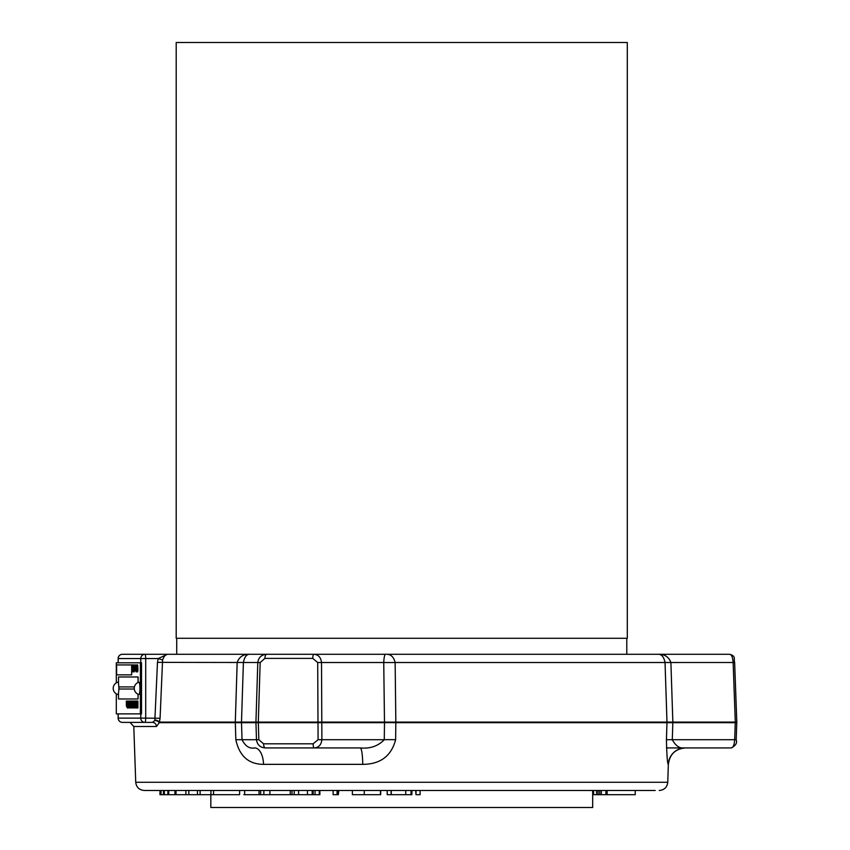 <?xml version="1.0" encoding="UTF-8"?>
<svg xmlns="http://www.w3.org/2000/svg" width="850" height="850" viewBox="0 0 850 850"><rect width="100%" height="100%" fill="white"/><g stroke="black" fill="none" stroke-linecap="round" stroke-linejoin="round"><path stroke-width="1.27" d="M138.879 682.178A6.162 1.094 -90 0 0 138.816 682.189A6.439 6.439 0 0 0 138.816 694.503A6.162 1.094 -90 0 0 138.879 694.503A6.162 1.094 -90 0 0 139.963 688.341A6.162 1.094 -90 0 0 138.879 682.178M118.501 693.164A6.162 1.094 90 0 1 117.821 694.503A6.162 1.094 90 0 1 117.757 694.503A6.162 1.094 90 0 1 117.704 694.471M117.757 694.503A6.439 6.439 0 0 1 117.757 682.189A6.162 1.094 90 0 1 117.821 682.178A6.162 1.094 90 0 1 118.501 683.517M210.832 794.697L210.832 807.5L592.684 807.5L592.684 790.479L601.301 790.479L601.301 794.697L605.933 794.697L605.933 790.479L607.112 790.479L607.112 794.697L635.237 794.697L635.237 790.479M140.771 662.809L140.771 658.548L118.203 658.548A4.261 4.186 90 0 1 122.4 654.298L167.492 654.298C165.792 654.149 164.156 656.041 162.584 659.972L160.076 718.282L159.322 722.681L156.464 726.495A4.261 3.899 90 0 0 152.575 722.383L122.4 722.383A4.261 4.186 -90 0 1 118.203 718.133L140.771 718.133L140.771 713.872M156.464 726.495L133.79 726.495L135.734 782.266L667.771 782.266L668.334 764.352A17.021 17.021 90 0 1 685.344 747.926L731.329 747.926C733.21 747.564 734.326 744.823 734.676 739.702L735.293 722.086L733.136 662.511C732.774 657.39 731.659 654.659 729.768 654.298C736.334 656.317 733.497 658.601 734.644 662.501L670.894 662.511L672.849 722.086L672.286 739.702C675.835 746.183 680.181 748.924 685.344 747.926M655.212 790.479L144.245 790.479C139.209 790.011 136.372 787.281 135.734 782.266M263.574 743.814L313.129 743.814L318.081 739.702L317.698 662.511L312.768 658.399L264.913 658.399L260.174 662.511L258.304 722.086L258.836 739.702L263.574 743.814A4.261 1.753 90 0 0 265.327 747.926L265.221 747.926M176.715 638.297L176.715 654.298L385.868 654.298C390.618 654.022 393.709 656.753 395.144 662.511L395.834 722.086L736.801 722.086L734.644 662.501L736.791 722.086L736.185 739.713L666.432 739.702L666.984 722.086L665.04 662.511C663.861 656.753 661.449 654.022 657.804 654.298L729.768 654.298M668.334 764.352C667.452 764.256 666.825 756.043 666.432 739.702M736.791 722.681L395.834 722.681A17.021 0.595 0.7 0 0 384.487 722.681L384.487 722.086A17.021 0.595 -0.7 0 0 395.834 722.086L395.632 739.702C391.308 756.054 380.343 764.267 362.727 764.352A17.021 2.486 90 0 0 360.241 747.926L265.327 747.926C260.185 747.564 257.231 744.823 256.466 739.702L255.935 722.086L257.794 662.511C258.549 657.39 261.502 654.659 266.656 654.298L313.894 654.298C318.368 654.649 320.896 657.39 321.513 662.511L321.884 739.702C321.268 744.823 318.729 747.564 314.256 747.926A4.261 1.126 90 0 1 313.129 743.814M362.727 764.352L263.511 764.352C248.593 764.256 239.371 756.043 235.843 739.702L235.301 722.086L237.171 662.511C239.201 656.753 243.472 654.022 250.006 654.298L266.656 654.298A4.261 1.742 90 0 0 264.913 658.399M176.205 638.297L627.3 638.297L627.3 42.5L176.205 42.5L176.205 638.297M626.79 654.298L626.79 638.297M134.289 689.021L118.83 689.021A6.141 1.084 90 0 1 118.501 692.803L118.501 698.966L138.051 698.966L138.051 694.216M138.114 682.444L138.114 676.972L118.501 676.972L118.501 683.878A6.141 1.084 90 0 1 118.809 686.906L134.417 686.906M138.114 694.237L138.051 698.966M138.051 682.476L138.051 676.972M127.351 701.069L127.415 707.954L126.416 706.106L126.321 701.069L127.001 704.161L127.351 701.069L127.351 707.954M126.512 701.069L127.181 704.161M129.593 701.069L129.668 707.954L128.743 706.169L128.69 703.046L129.593 701.069L129.593 707.954M131.814 701.866L131.272 707.954L131.729 700.984L132.207 707.954L131.75 701.866L131.442 707.954M131.729 700.984L132.207 707.954M135.309 701.069L135.373 707.954L134.725 702.121L134.141 707.954L134.141 701.069L134.311 706.903L134.629 701.069L135.139 706.903L135.309 701.069L135.309 707.954M134.789 702.121L134.396 707.954M134.311 701.069L134.374 705.702M134.81 701.069L135.139 705.691M136.648 707.168L136.977 701.069L137.211 707.168M137.148 701.069L137.604 707.954L136.584 707.954L136.977 707.168M132.154 664.923L132.154 665.901M134.279 664.923L134.343 671.808L133.631 666.315L133.503 671.808L133.503 664.923L134.151 670.395L134.279 664.923L134.279 671.808M133.694 667.027L133.631 671.808M133.641 664.923L134.151 669.683M136.074 664.923L136.149 671.808L135.267 669.906L135.192 664.923L135.787 667.962L136.074 664.923L136.074 671.808M135.331 664.923L135.947 667.962M137.562 664.827L137.944 670.002L137.583 671.893L137.211 669.832L137.583 671.086L137.817 669.991L137.562 664.827L137.849 667.239M137.626 665.635L137.583 671.893M137.339 669.747L137.647 671.086M136.383 668.047L136.882 665.72L136.266 664.923L137.073 664.923L137.073 671.808L136.287 671.808L136.882 671.001L136.383 668.854M136.351 671.001L136.882 671.001M136.882 665.72L136.329 665.72M135.054 664.923L135.054 665.901M132.812 664.827L133.365 668.27L132.812 671.893L132.451 665.879L132.812 664.827L133.174 665.911L132.812 671.893M137.891 701.069L137.891 707.954M135.649 704.257L136.223 704.257L136.223 701.866L135.511 701.069L136.468 701.069L136.468 707.954L135.543 707.954L136.223 707.168L136.223 705.043L135.649 705.043M135.607 707.168L136.223 707.168M136.223 701.866L135.575 701.866M133.418 701.069L133.482 707.954L132.653 702.822L132.483 707.954L132.483 701.069L133.248 706.212L133.418 701.069L133.418 707.954M132.717 703.407L132.653 707.954M132.664 701.069L133.248 705.617M131.017 701.069L131.081 707.954L130.433 702.121L129.848 707.954L129.848 701.069L130.018 706.903L130.347 701.069L130.847 706.903L131.017 701.069L131.017 707.954M130.496 702.121L130.103 707.954M130.018 701.069L130.082 705.702M130.528 701.069L130.847 705.691M127.734 704.257L128.308 704.257L128.308 701.866L127.585 701.866L127.585 701.069L128.541 701.069L128.541 707.954L127.617 707.954L128.308 707.168L128.308 705.043L127.734 705.043M127.681 707.168L128.308 707.168M128.308 701.866L127.649 701.866M131.665 674.857L131.729 664.923L116.62 664.923L116.62 674.857L131.665 674.857L131.665 664.923M116.312 693.855L116.312 713.872L140.377 713.872L140.377 662.809L116.312 662.809L116.312 682.826M162.584 659.972L158.217 658.548L167.492 654.298L250.006 654.298C246.723 654.011 244.513 656.753 243.398 662.511L241.485 722.086L242.038 739.702C245.278 746.183 249.496 748.924 254.692 747.926A17.021 8.829 90 0 1 263.511 764.352M170.468 654.298L144.925 654.298M159.97 790.479L159.97 794.697L161.032 794.697L161.032 790.479L163.455 790.479L163.455 794.697L164.347 794.697L164.347 790.479M164.347 794.697L197.455 794.697L197.455 790.479L239.604 790.479L239.604 794.697L213.573 794.697L213.573 790.479M243.812 794.697L312.194 794.697L312.194 790.479L313.14 790.479L313.14 794.697L315.053 794.697L315.053 790.479M176.035 794.697L176.035 790.479L185.863 790.479L185.863 794.697M385.868 654.298L657.804 654.298C664.403 654.011 668.769 656.753 670.894 662.511L395.144 662.511A17.021 0.595 -0.7 0 1 383.743 662.511C384.041 656.753 384.742 654.011 385.868 654.298M666.432 747.926L722.139 747.926M727.738 747.926L731.329 747.926C735.792 745.577 737.407 742.836 736.185 739.713L736.801 722.086M360.241 747.926C370.016 748.903 378.027 746.173 384.274 739.702L384.487 722.681L159.322 722.681A4.261 2.21 14.4 0 0 154.849 720.481L157.473 662.362L158.217 658.548L145.711 658.548L145.711 718.133L160.076 718.282M395.632 739.702A17.021 0.595 0.7 0 0 384.274 739.702L318.081 739.702M235.843 739.702L258.836 739.702M155.029 720.035A4.261 1.742 14.5 0 1 159.545 722.086L384.487 722.086L383.743 662.511L317.698 662.511M157.473 662.362L260.174 662.511M313.894 654.298A4.261 1.137 90 0 0 312.768 658.399M416.011 790.479L416.011 794.697L415.682 790.479M416.011 794.697L420.102 794.697L420.102 790.479M387.196 790.479L387.196 794.697L411.899 794.697L411.899 790.479M411.039 794.697L411.039 790.479M405.748 794.697L405.748 790.479M391.255 794.697L391.255 790.479M391.096 794.697L391.096 790.479M352.654 794.697L380.683 794.697L380.683 790.479M380.449 794.697L380.449 790.479M364.257 794.697L364.257 790.479M333.115 790.479L333.115 794.697L338.321 794.697L338.321 790.479M338.321 794.697L338.789 790.479M337.067 794.697L337.067 790.479M315.053 794.697L319.866 794.697L319.866 790.479M319.271 794.697L319.271 790.479M312.194 794.697L313.14 794.697M307.466 794.697L307.466 790.479M298.605 794.697L298.605 790.479M294.206 794.697L294.206 790.479M291.996 794.697L291.996 790.479M290.254 794.697L290.254 790.479M269.886 794.697L269.886 790.479M263.861 794.697L263.861 790.479M260.631 794.697L260.631 790.479M259.038 794.697L259.038 790.479M244.662 794.697L244.662 790.479M197.455 794.697L213.573 794.697M210.938 794.697L210.938 790.479M200.111 794.697L200.111 790.479M188.838 794.697L188.838 790.479M168.746 794.697L168.746 790.479M167.854 794.697L167.854 790.479M161.032 794.697L163.455 794.697M160.629 794.697L160.629 790.479M592.684 794.697L593.587 794.697L593.587 790.479M593.587 794.697L596.562 794.697L596.562 790.479M596.562 794.697L598.081 794.697L598.081 790.479M598.081 794.697L599.749 794.697L599.749 790.479M605.933 794.697L607.112 794.697M599.749 794.697L601.301 794.697M130.007 722.383L133.79 726.495M152.575 722.383L154.849 720.481M140.377 713.872L141.525 713.872L141.525 662.809L140.377 662.809M118.883 686.906A6.162 1.094 90 0 1 118.904 689.021M137.009 664.923L137.009 671.808M136.882 668.854L136.319 668.854L136.882 668.047M137.541 707.168L137.541 707.954M136.404 701.069L136.404 707.954M136.223 705.043L135.586 705.043L136.223 704.257M128.477 701.069L128.477 707.954M128.308 705.043L127.659 705.043L128.308 704.257M118.203 713.872L118.203 718.133M118.203 658.548L118.203 662.809M144.957 722.383A4.261 0.754 -90 0 0 145.711 718.133L140.771 718.133A4.261 4.186 90 0 0 144.957 722.383M145.711 658.548A4.261 0.754 -90 0 0 144.957 654.298A4.261 4.186 -90 0 0 140.771 658.548L145.711 658.548M668.398 764.352C669.673 754.322 675.346 748.85 685.408 747.926M667.771 782.266C667.133 787.281 664.296 790.011 659.26 790.479M352.378 790.479L352.378 794.697M174.919 790.479L174.919 794.697M118.139 713.872L118.139 718.133A4.261 4.261 0 0 0 122.4 722.383M122.4 654.298A4.261 4.261 0 0 0 118.139 658.548L118.139 662.809"/></g></svg>
